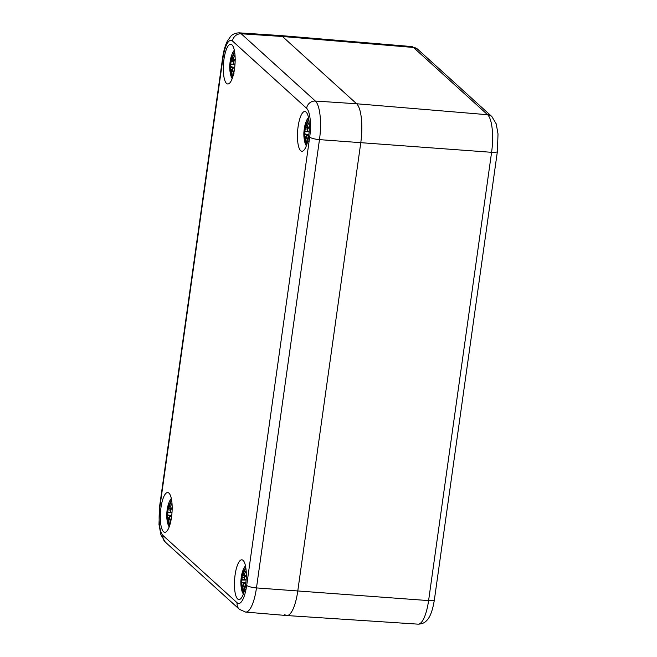 <?xml version="1.0" encoding="UTF-8"?>
<svg xmlns="http://www.w3.org/2000/svg" width="657" height="657" viewBox="0 0 657 657"><rect width="100%" height="100%" fill="white"/><g stroke="black" fill="none" stroke-linecap="round" stroke-linejoin="round"><path stroke-width="0.99" d="M491.855 116.552A8.073 7.539 132.2 0 0 487.593 114.72A31.109 8.993 94.3 0 1 491.592 152.309A8.073 1.7 8 0 0 497.39 151.488L498.014 133.946L496.207 123.869L491.855 116.552L417.712 49.283A8.073 7.539 132.2 0 0 413.45 47.452A31.109 8.993 94.3 0 0 411.561 46.548L280.506 35.552A32.308 9.338 94.3 0 1 282.469 36.496L356.611 103.765A32.308 9.338 94.3 0 1 360.767 142.799L297.761 591.086A32.308 9.338 94.3 0 1 286.83 615.543A32.308 9.338 94.3 0 1 284.818 614.607M309.693 137.124A8.073 1.7 8 0 0 319.474 139.629A31.93 9.231 -85.7 0 0 315.368 101.047A8.073 7.539 132.2 0 0 306.622 108.298A23.857 6.899 94.3 0 1 309.693 137.124L246.695 585.412A23.857 6.899 94.3 0 1 237.128 602.773A8.073 7.539 132.2 0 0 239.411 609.326L245.619 612.086L286.781 615.543A32.308 9.338 -85.7 0 0 297.761 591.086L360.767 142.799A32.308 9.338 -85.7 0 0 356.611 103.765L282.469 36.496A32.308 9.338 -85.7 0 0 280.457 35.552L239.238 32.85C233.219 32.998 231.067 36.045 230.812 36.201L227.314 41.161C225.113 45.645 223.552 51.205 222.633 57.841A8.073 1.7 -172 0 0 222.92 58.391A23.857 6.899 94.3 0 1 232.488 41.03A8.073 7.539 -47.8 0 1 241.226 33.778A31.93 9.231 -85.7 0 0 239.238 32.85M168.948 493.128A19.924 5.757 94.3 0 1 171.781 515.039A19.924 5.757 94.3 0 1 164.751 532.277A19.924 5.757 94.3 0 1 160.497 511.984A19.924 5.757 94.3 0 1 167.716 492.545A19.924 5.757 94.3 0 1 168.948 493.128M243.09 560.388A19.924 5.757 94.3 0 1 245.915 582.299A19.924 5.757 94.3 0 1 238.893 599.545A19.924 5.757 94.3 0 1 234.631 579.252A19.924 5.757 94.3 0 1 241.858 559.813A19.924 5.757 94.3 0 1 243.09 560.388M306.088 112.101A19.924 5.757 94.3 0 1 308.921 134.012A19.924 5.757 94.3 0 1 301.892 151.258A19.924 5.757 94.3 0 1 297.637 130.957A19.924 5.757 94.3 0 1 304.864 111.526A19.924 5.757 94.3 0 1 306.088 112.101M231.946 44.832A19.924 5.757 94.3 0 1 234.779 66.743A19.924 5.757 94.3 0 1 227.757 83.989A19.924 5.757 94.3 0 1 223.495 63.696A19.924 5.757 94.3 0 1 230.722 44.257A19.924 5.757 94.3 0 1 231.946 44.832M241.045 579.745L240.922 580.041A34.936 2.546 0.3 0 0 241.144 580.345L241.406 580.09A34.665 2.521 -179.7 0 1 241.234 579.679L241.004 579.885M241.144 580.345L241.579 582.028L241.406 580.09L246.129 580.008M241.267 581.872A34.665 21.541 -176.2 0 0 241.012 585.724L241.012 585.609M241.012 585.724A34.665 13.255 -14.5 0 1 241.406 583.202L241.948 585.165L241.628 582.907M243.123 589.674L242.162 590.799A34.936 31.651 158.7 0 1 241.645 585.075M241.234 579.679L245.365 579.778M241.579 582.028L244.182 582.767M244.108 582.784L241.669 582.907M241.669 576.583L241.677 574.744A34.936 11.892 -163.8 0 0 241.669 576.583L242.4 575.844A34.402 30.542 -164.9 0 1 242.573 574.349M241.858 576.871L242.4 575.844M243.041 570.925L243.164 570.407A34.665 30.78 15.1 0 0 242.121 575.811M246.014 569.315L245.398 567.812A34.936 34.156 108 0 0 243.238 573.733L242.556 575.015A34.665 24.26 -142.4 0 1 243.164 570.407M242.556 575.015L244.043 575.548M243.238 573.733L243.542 573.816A34.665 33.893 -72 0 1 245.398 568.576M242.737 575.318L243.542 573.816L244.544 573.898M244.026 575.729L242.449 575.844M243.657 591.407L243.665 592.162A12.212 3.531 94.3 0 1 242.162 590.799M243.665 592.162A34.936 32.398 -78.1 0 1 242.671 586.011L243.624 592.031M243.591 584.41L242.663 586.003L242.975 584.705M243.065 584.705A34.665 27.742 10 0 0 244.856 588.894M245.201 589.518L244.675 587.81M244.897 588.713A34.665 27.307 -132.9 0 1 243.509 583.909L244.511 582.907L243.87 583.079M243.616 583.909L244.24 582.767L245.874 582.734M244.24 583.153A34.936 13.649 5.9 0 0 245.661 584.402M246.145 579.696A34.936 0.78 -170.1 0 1 244.774 579.4L244.962 579.688A34.665 0.78 9.9 0 0 246.129 579.942L244.954 579.688L244.338 577.807M244.774 579.4L244.355 577.848A34.665 18.068 -19.1 0 1 246.309 575.351M246.309 574.867A34.665 16.729 -173.4 0 0 244.215 576.518L244.289 574.604M244.93 576.953L244.388 576.838A34.402 16.606 6.6 0 1 246.219 575.36M244.264 574.661A34.936 29.893 -38.2 0 1 246.129 570.555M245.398 567.812A12.212 3.531 94.3 0 1 245.833 567.927M241.677 574.76A35.002 35.002 0 0 1 243.262 569.553L243.262 569.553A14.134 4.082 94.3 0 1 245.529 566.153M243.468 593.821A14.134 4.082 94.3 0 1 241.727 590.117L243.287 594.298M166.903 512.485L166.779 512.772A34.936 2.546 0.3 0 0 167.001 513.076L167.264 512.821A34.665 2.521 -179.7 0 1 167.092 512.411L166.862 512.616M167.001 513.076L167.436 514.76L167.264 512.821L171.986 512.739M167.124 514.612A34.665 21.541 -176.2 0 0 166.87 518.455L166.87 518.34M166.87 518.455A34.665 13.255 -14.5 0 1 167.264 515.934L167.806 517.897L167.486 515.646M168.98 522.414L168.02 523.539A34.936 31.651 158.7 0 1 167.502 517.815M167.092 512.411L171.231 512.509M167.436 514.76L170.04 515.499M169.966 515.515L167.535 515.638M167.527 509.323L167.535 507.475A34.936 11.892 -163.8 0 0 167.527 509.323L168.258 508.575A34.402 30.542 -164.9 0 1 168.43 507.081M167.716 509.61L168.258 508.575M168.906 503.656L169.03 503.139A34.665 30.78 15.1 0 0 167.978 508.543M168.414 507.746A34.665 24.26 -142.4 0 1 169.03 503.139M171.871 502.047L171.255 500.544A34.936 34.156 108 0 0 169.095 506.465L168.422 507.746L169.9 508.28M169.095 506.465L169.399 506.547A34.665 33.893 -72 0 1 171.255 501.307M168.594 508.05L169.399 506.547L170.401 506.629M169.884 508.461L168.307 508.575M169.514 524.138L169.522 524.902A12.212 3.531 94.3 0 1 168.02 523.539M169.522 524.902A34.936 32.398 -78.1 0 1 168.529 518.743L168.833 517.445M168.923 517.445A34.665 27.742 10 0 0 170.721 521.625M169.342 516.657L170.565 520.902M170.763 521.444A34.665 27.307 -132.9 0 1 169.366 516.64L170.368 515.638L169.728 515.811M170.106 515.885A34.936 13.649 5.9 0 0 171.518 517.133M172.011 512.435A34.936 0.78 -170.1 0 1 170.631 512.132L170.82 512.419A34.665 0.78 9.9 0 0 171.986 512.674L170.812 512.419L170.204 510.538M170.631 512.132L170.22 510.579A34.665 18.068 -19.1 0 1 172.167 508.083M172.167 507.598A34.665 16.729 -173.4 0 0 170.073 509.249L170.147 507.344M170.795 509.692L170.245 509.569A34.402 16.606 6.6 0 1 172.077 508.091M170.122 507.401A34.936 29.893 -38.2 0 1 171.986 503.287M171.255 500.544A12.212 3.531 94.3 0 1 171.691 500.659M167.535 507.491A35.002 35.002 0 0 1 169.12 502.285L169.12 502.285A14.134 4.082 94.3 0 1 171.387 498.885M169.325 526.553A14.134 4.082 94.3 0 1 167.584 522.849L169.145 527.029M304.043 131.457L303.92 131.753A34.936 2.546 0.3 0 0 304.142 132.049L304.413 131.794A34.665 2.521 -179.7 0 1 304.232 131.392L304.002 131.589M304.142 132.049L304.585 133.741L304.413 131.794L309.127 131.72M304.273 133.585A34.665 21.541 -176.2 0 0 304.019 137.428L304.01 137.321M304.019 137.428A34.665 13.255 -14.5 0 1 304.413 134.915L304.955 136.87L304.626 134.619M306.121 141.386L305.168 142.512A34.936 31.651 158.7 0 1 304.651 136.787M304.232 131.392L308.371 131.49M304.585 133.741L307.18 134.48M307.115 134.496L304.676 134.611M304.667 128.296L304.684 126.456A34.936 11.892 -163.8 0 0 304.667 128.296L305.406 127.548A34.402 30.542 -164.9 0 1 305.579 126.062M304.864 128.583L305.406 127.548M306.047 122.637L306.17 122.112A34.665 30.78 15.1 0 0 305.119 127.524M309.012 121.019L308.396 119.525A34.936 34.156 108 0 0 306.244 125.446L305.562 126.727A34.665 24.26 -142.4 0 1 306.17 122.112M305.562 126.727L307.041 127.261M306.244 125.446L306.548 125.528A34.665 33.893 -72 0 1 308.396 120.28M305.743 127.031L306.548 125.528L307.55 125.61M307.033 127.433L305.456 127.557M306.655 143.119L306.671 143.875A12.212 3.531 94.3 0 1 305.168 142.512M306.671 143.875A34.936 32.398 -78.1 0 1 305.677 137.724L305.973 136.418M306.072 136.418A34.665 27.742 10 0 0 307.862 140.606M308.207 141.23L307.681 139.522M307.903 140.426A34.665 27.307 -132.9 0 1 306.507 135.621L307.517 134.611L306.868 134.784M306.614 135.621L307.895 140.483M307.246 134.866A34.936 13.649 5.9 0 0 308.667 136.114M309.151 131.408A34.936 0.78 -170.1 0 1 307.772 131.113L307.969 131.4A34.665 0.78 9.9 0 0 309.135 131.655L307.952 131.4L307.345 129.519M307.772 131.113L307.361 129.56A34.665 18.068 -19.1 0 1 309.307 127.064M309.307 126.579A34.665 16.729 -173.4 0 0 307.221 128.23L307.295 126.316M307.936 128.665L307.386 128.55A34.402 16.606 6.6 0 1 309.225 127.064M307.271 126.374A34.936 29.893 -38.2 0 1 309.135 122.268M308.396 119.525A12.212 3.531 94.3 0 1 308.839 119.631M304.676 126.464A35.002 35.002 0 0 1 306.261 121.266L306.261 121.266A14.134 4.082 94.3 0 1 308.535 117.866M306.466 145.534A14.134 4.082 94.3 0 1 304.725 141.83L306.293 146.01M229.909 64.189L229.786 64.485A34.936 2.546 0.3 0 0 229.999 64.78L230.27 64.534A34.665 2.521 -179.7 0 1 230.09 64.123L229.86 64.329M229.999 64.78L230.443 66.472L230.27 64.534L234.984 64.452M230.131 66.316A34.665 21.541 -176.2 0 0 229.876 70.168L229.868 70.053M229.876 70.168A34.665 13.255 -14.5 0 1 230.27 67.646L230.812 69.609L230.492 67.351M231.987 74.118L231.026 75.243A34.936 31.651 158.7 0 1 230.508 69.519M230.09 64.123L234.229 64.222M230.443 66.472L233.046 67.211M232.972 67.228L230.533 67.351M230.533 61.027L230.541 59.187A34.936 11.892 -163.8 0 0 230.533 61.027L231.264 60.288A34.402 30.542 -164.9 0 1 231.436 58.793M230.722 61.315L231.264 60.288M231.905 55.369L232.028 54.851A34.665 30.78 15.1 0 0 230.977 60.255M234.869 53.759L234.262 52.256A34.936 34.156 108 0 0 232.102 58.177L231.42 59.459A34.665 24.26 -142.4 0 1 232.028 54.851M231.42 59.459L232.907 59.992M232.102 58.177L232.406 58.259A34.665 33.893 -72 0 1 234.262 53.02M231.601 59.762L232.406 58.259L233.407 58.342M232.89 60.173L231.313 60.288M232.521 75.851L232.529 76.606A12.212 3.531 94.3 0 1 231.026 75.243M232.529 76.606A34.936 32.398 -78.1 0 1 231.535 70.455L231.535 70.439M231.535 70.455L231.839 69.149M231.929 69.149A34.665 27.742 10 0 0 233.72 73.338M234.064 73.962L233.539 72.254M233.761 73.157A34.665 27.307 -132.9 0 1 232.364 68.353L233.375 67.351L232.726 67.523M233.104 67.597A34.936 13.649 5.9 0 0 234.524 68.845M235.009 64.14A34.936 0.78 -170.1 0 1 233.629 63.844L233.826 64.131A34.665 0.78 9.9 0 0 234.992 64.386L233.818 64.131L233.202 62.251M233.629 63.844L233.219 62.292A34.665 18.068 -19.1 0 1 235.165 59.795M235.165 59.311A34.665 16.729 -173.4 0 0 233.079 60.961L233.12 59.073A34.936 29.893 -38.2 0 1 234.992 54.999M233.793 61.397L233.251 61.282A34.402 16.606 6.6 0 1 235.083 59.803M234.262 52.256A12.212 3.531 94.3 0 1 234.697 52.371M230.533 59.204A35.002 35.002 0 0 1 232.118 53.997L232.118 53.997A14.134 4.082 94.3 0 1 234.393 50.597M232.323 78.265A14.134 4.082 94.3 0 1 230.582 74.561L232.151 78.741M413.45 47.452L487.593 114.72L356.611 103.765L315.368 101.047L241.226 33.778L282.469 36.496L413.45 47.452M418.066 624.15C424.11 623.994 426.245 620.906 426.492 620.758C430.039 617.473 432.667 610.476 434.384 599.775A8.073 1.7 -172 0 1 428.594 600.597A31.109 8.993 94.3 0 1 418.066 624.15L286.83 615.543M491.592 152.309L428.594 600.597L256.476 587.925L319.474 139.629L491.592 152.309M246.695 585.412A8.073 1.7 8 0 0 256.476 587.925A31.93 9.231 -85.7 0 1 245.619 612.086M237.128 602.773L162.993 535.504A8.073 7.539 132.2 0 0 165.277 542.066L239.411 609.326M162.993 535.504A23.857 6.899 94.3 0 1 159.922 506.678A8.073 1.7 -172 0 1 159.635 506.136L158.994 524.434L160.899 534.765L165.277 542.066M159.922 506.678L222.92 58.391M232.488 41.03L306.622 108.298M241.3 583.465A34.402 21.377 3.8 0 1 241.53 582.02M242.351 590.224A34.665 31.413 -21.3 0 1 241.948 585.165L242.679 585.239M241.932 579.72A10.832 3.129 94.3 0 1 242.236 577.051M241.004 579.794A12.212 3.531 94.3 0 1 241.595 575.261L241.004 579.803M244.281 586.947A34.402 27.528 -170 0 1 243.32 584.443M245.718 583.974A34.665 13.542 -174.1 0 1 244.511 582.907L245.849 582.89M167.157 516.197A34.402 21.377 3.8 0 1 167.395 514.751M168.208 522.956A34.665 31.413 -21.3 0 1 167.806 517.897L168.537 517.979M167.798 512.452A10.832 3.129 94.3 0 1 168.093 509.783M166.87 512.534A12.212 3.531 94.3 0 1 167.453 507.992L166.862 512.534M170.138 519.679A34.402 27.528 -170 0 1 169.178 517.174M171.576 516.714A34.665 13.542 -174.1 0 1 170.368 515.638L171.715 515.622M304.306 135.178A34.402 21.377 3.8 0 1 304.536 133.732M305.357 141.937A34.665 31.413 -21.3 0 1 304.955 136.87L305.677 136.952M304.938 131.425A10.832 3.129 94.3 0 1 305.242 128.764M304.01 131.507A12.212 3.531 94.3 0 1 304.602 126.973L304.01 131.515M307.279 138.66A34.402 27.528 -170 0 1 306.318 136.155M308.724 135.687A34.665 13.542 -174.1 0 1 307.517 134.611L308.856 134.603M230.164 67.909A34.402 21.377 3.8 0 1 230.393 66.464M231.215 74.668A34.665 31.413 -21.3 0 1 230.812 69.609L231.535 69.683M230.796 64.164A10.832 3.129 94.3 0 1 231.1 61.495M229.868 64.238A12.212 3.531 94.3 0 1 230.459 59.705L229.868 64.246M233.136 71.391A34.402 27.528 -170 0 1 232.176 68.886M234.582 68.418A34.665 13.542 -174.1 0 1 233.375 67.351L234.713 67.334M411.561 46.548L417.712 49.283M434.384 599.775L497.39 151.488M159.635 506.136L222.633 57.841M244.889 588.771L243.484 583.925M246.687 574.826L244.363 577.758M244.289 576.772L244.256 574.629L246.129 570.506M240.922 580.024A35.002 35.002 0 0 0 241.727 590.117M243.262 569.553L245.422 565.652M241.948 577.002L244.576 577.437M169.457 517.141L168.52 518.734L169.481 524.762M169.342 516.624L170.097 515.499L171.732 515.466M172.545 507.557L170.22 510.489M170.147 509.504L170.114 507.36L171.986 503.246M166.779 512.756A35.002 35.002 0 0 0 167.584 522.849M169.12 502.285L171.288 498.392M167.806 509.733L170.442 510.177M306.597 136.122L305.661 137.715L306.622 143.743M306.49 135.605L307.238 134.48L308.872 134.447M309.693 126.538L307.361 129.47M307.287 128.485L307.262 126.341L309.127 122.218M303.928 131.737A35.002 35.002 0 0 0 304.725 141.83M306.261 121.266L308.429 117.365M304.947 128.715L307.583 129.15M232.455 68.854L231.519 70.447L232.479 76.475M233.752 73.214L232.348 68.369M232.348 68.336L233.095 67.211L234.73 67.178M235.551 59.27L233.219 62.201M233.145 61.216L233.12 59.073L234.984 54.95M229.786 64.468A35.002 35.002 0 0 0 230.582 74.561M232.118 53.997L234.286 50.096M230.804 61.446L233.44 61.881"/></g></svg>
